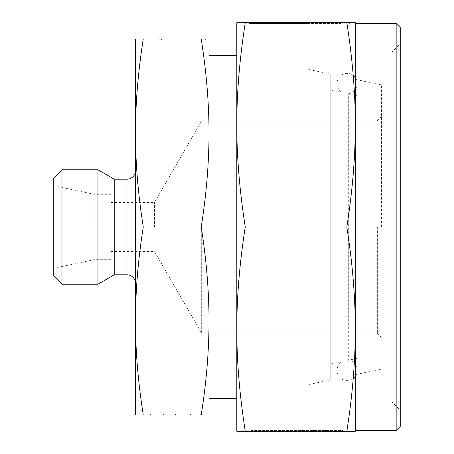 <?xml version="1.0" encoding="UTF-8"?>
<svg xmlns="http://www.w3.org/2000/svg" width="454" height="454" viewBox="0 0 454 454"><rect width="100%" height="100%" fill="white"/><g stroke="black" fill="none" stroke-linecap="round" stroke-linejoin="round"><path stroke-width="0.34" stroke-dasharray="2.27 1.7" d="M356.935 373.597A10.215 10.215 0 0 1 337.016 370.407A10.215 10.215 0 0 1 342.095 361.577L342.095 92.423A10.215 10.215 0 0 1 347.231 73.378A10.215 10.215 0 0 1 356.935 80.403L356.935 373.597L356.935 80.403M381.451 227L381.451 84.915L381.451 227M356.935 227L356.935 79.7L356.935 227M330.784 90.017L342.095 92.423L342.095 361.577L330.784 363.983L330.784 90.017L330.784 379.856L330.784 74.144L330.784 363.983M400.246 27.603L400.246 426.397M392.074 227L392.074 51.977L392.074 227M307.903 227L307.903 51.977L307.903 227M346.833 227C352.525 190.623 355.346 156.573 355.3 124.85L355.3 431.3L346.833 431.3C352.525 394.923 355.346 360.873 355.3 329.15C355.346 297.427 352.525 263.377 346.833 227L245.273 227C239.581 263.377 236.761 297.427 236.806 329.15L236.806 431.3L346.833 431.3M245.273 227C239.581 190.623 236.761 156.573 236.806 124.85C236.761 93.127 239.581 59.077 245.273 22.7L236.806 22.7L236.806 329.15C236.761 360.873 239.581 394.923 245.273 431.3M205.344 39.861L205.344 39.044L144.179 39.044L144.179 39.861L194.091 39.861L159.229 39.861L159.229 39.044L159.229 39.861L144.179 39.861L205.344 39.861L144.179 39.861L144.179 39.044L209.022 39.044L209.022 320.978C209.022 291.281 206.422 259.955 201.23 227C206.422 194.045 209.022 162.719 209.022 133.022C209.022 103.325 206.422 71.999 201.23 39.044L135.474 39.044L135.474 414.956L200.316 414.956L200.316 414.139L139.151 414.139L200.316 414.139L200.316 414.956L139.151 414.956L139.151 414.139M143.265 39.044C138.073 71.999 135.474 103.325 135.474 133.022C135.474 162.719 138.073 194.045 143.265 227C138.073 259.955 135.474 291.281 135.474 320.978C135.474 350.675 138.073 382.001 143.265 414.956L201.23 414.956C206.422 382.001 209.022 350.675 209.022 320.978L209.022 414.956L201.23 414.956M396.16 23.517L396.16 430.483M209.022 227L209.022 55.388L209.022 227M114.226 179.194L114.226 274.806M97.95 169.796L97.95 284.204M61.926 169.796L61.926 284.204M53.754 177.968L53.754 276.032M94.12 227L94.12 194.312L94.12 227M110.958 227L110.958 194.312L110.958 227M154.485 227L154.485 202.484L154.485 227M201.667 227L201.667 333.236L201.667 227M377.365 227L377.365 333.236L377.365 227M185.266 414.956L150.405 414.956L185.266 414.956L185.266 414.139L185.266 414.956L200.316 414.956L185.266 414.956M250.835 430.483L341.272 430.483L250.835 430.483M341.272 431.3L341.272 430.483L341.272 431.3L242.731 431.3L341.272 431.3L260.863 431.3L317.028 431.3L317.028 430.483L317.028 431.3L341.272 431.3M341.272 23.517L250.835 23.517L341.272 23.517M250.835 22.7L250.835 23.517L250.835 22.7L349.376 22.7L250.835 22.7L331.244 22.7L275.079 22.7L275.079 23.517L275.079 22.7L250.835 22.7M248.985 23.517L309.917 23.517L248.985 23.517L248.985 22.7L266.538 22.7L248.985 22.7L248.985 23.517M266.538 22.7L266.538 23.517M278.608 22.7L248.985 22.7L278.608 22.7L278.608 23.517L278.608 22.7L290.719 22.7L278.608 22.7M290.719 22.7L290.719 23.517L290.719 22.7L309.917 22.7L290.719 22.7L290.719 23.517L290.719 22.7M309.917 22.7L309.917 23.517L309.917 22.7M282.189 430.483L343.122 430.483L282.189 430.483L282.189 431.3L301.388 431.3L282.189 431.3L282.189 430.483M301.388 431.3L301.388 430.483L301.388 431.3L313.498 431.3L301.388 431.3L301.388 430.483L301.388 431.3M313.498 431.3L313.498 430.483L313.498 431.3L343.122 431.3L313.498 431.3M343.122 431.3L343.122 430.483L343.122 431.3L325.569 431.3L343.122 431.3M325.569 431.3L325.569 430.483M143.033 39.861L180.851 39.861L143.033 39.861L143.033 39.044L153.929 39.044L143.033 39.044L143.033 39.861M153.929 39.044L153.929 39.861M161.42 39.044L143.033 39.044L161.42 39.044L161.42 39.861L161.42 39.044L168.939 39.044L161.42 39.044M168.939 39.044L168.939 39.861L168.939 39.044L180.851 39.044L168.939 39.044L168.939 39.861L168.939 39.044M180.851 39.044L180.851 39.861L180.851 39.044M163.644 414.139L201.463 414.139L163.644 414.139L163.644 414.956L175.556 414.956L163.644 414.956L163.644 414.139M175.556 414.956L175.556 414.139L175.556 414.956L183.076 414.956L175.556 414.956L175.556 414.139L175.556 414.956M183.076 414.956L183.076 414.139L183.076 414.956L201.463 414.956L183.076 414.956M201.463 414.956L201.463 414.139L201.463 414.956L190.567 414.956L201.463 414.956M190.567 414.956L190.567 414.139M355.3 22.7L355.3 124.85C355.346 93.127 352.525 59.077 346.833 22.7L355.3 22.7M355.3 227L355.3 430.483L355.3 227M400.246 227L400.246 410.195L400.246 227M201.23 227L143.265 227M245.273 22.7L346.833 22.7M356.935 358.422L348.331 360.255L348.331 93.745L348.331 360.255A10.215 10.215 0 0 1 356.935 367.218L356.935 86.782A10.215 10.215 0 0 1 348.331 93.745L356.935 95.578M356.935 86.782L356.935 367.218M126.972 179.194L126.972 274.806M337.016 83.593L337.016 370.407L337.016 83.593M381.451 84.915L356.935 79.7M307.903 51.977L392.074 51.977L400.246 43.805M330.784 379.856L307.903 384.72M110.958 194.312L94.12 194.312L53.754 185.731M110.958 202.484L154.485 202.484L201.667 120.764L377.365 120.764L381.451 116.678M194.091 39.861L194.091 39.044M349.376 23.517L349.376 22.7M331.244 23.517L331.244 22.7M260.863 430.483L260.863 431.3M242.731 430.483L242.731 431.3M150.405 414.139L150.405 414.956M110.958 251.516L154.485 251.516L201.667 333.236L377.365 333.236L381.451 337.322M53.754 268.269L94.12 259.688L110.958 259.688M330.784 74.144L307.903 69.28M307.903 402.023L392.074 402.023L400.246 410.195M381.451 369.085L356.935 374.3"/><path stroke-width="0.68" d="M355.3 227L355.3 124.85C355.346 156.573 352.525 190.623 346.833 227C352.525 263.377 355.346 297.427 355.3 329.15L355.3 227M245.273 22.7C239.581 59.077 236.761 93.127 236.806 124.85L236.806 329.15C236.761 360.873 239.581 394.923 245.273 431.3L236.806 431.3L236.806 329.15C236.761 297.427 239.581 263.377 245.273 227C239.581 190.623 236.761 156.573 236.806 124.85L236.806 22.7L346.833 22.7C352.525 59.077 355.346 93.127 355.3 124.85L355.3 22.7L346.833 22.7M143.265 227C138.073 194.045 135.474 162.719 135.474 133.022L135.474 39.044L143.265 39.044C138.073 71.999 135.474 103.325 135.474 133.022L135.474 320.978C135.474 291.281 138.073 259.955 143.265 227L201.23 227C206.422 259.955 209.022 291.281 209.022 320.978L209.022 133.022C209.022 162.719 206.422 194.045 201.23 227M396.16 430.483L400.246 426.397L400.246 27.603L396.16 23.517L396.16 430.483L355.3 430.483M135.474 170.693A8.501 8.501 0 0 1 126.972 179.194L114.226 179.194L114.226 274.806L126.972 274.806A8.501 8.501 0 0 1 135.474 283.307M61.926 284.204L61.926 169.796L53.754 177.968L53.754 276.032L61.926 284.204L97.95 284.204L97.95 169.796L114.226 179.194M205.344 39.044L201.23 39.044C206.422 71.999 209.022 103.325 209.022 133.022L209.022 39.044L143.265 39.044M139.151 414.956L143.265 414.956C138.073 382.001 135.474 350.675 135.474 320.978L135.474 414.956L209.022 414.956L209.022 320.978C209.022 350.675 206.422 382.001 201.23 414.956M355.3 431.3L355.3 329.15C355.346 360.873 352.525 394.923 346.833 431.3L355.3 431.3M245.273 431.3L346.833 431.3M245.273 227L346.833 227M126.972 274.806L126.972 179.194M355.3 23.517L396.16 23.517M209.022 55.388L236.806 55.388M61.926 169.796L97.95 169.796M114.226 274.806L97.95 284.204M209.022 398.612L236.806 398.612"/></g></svg>
